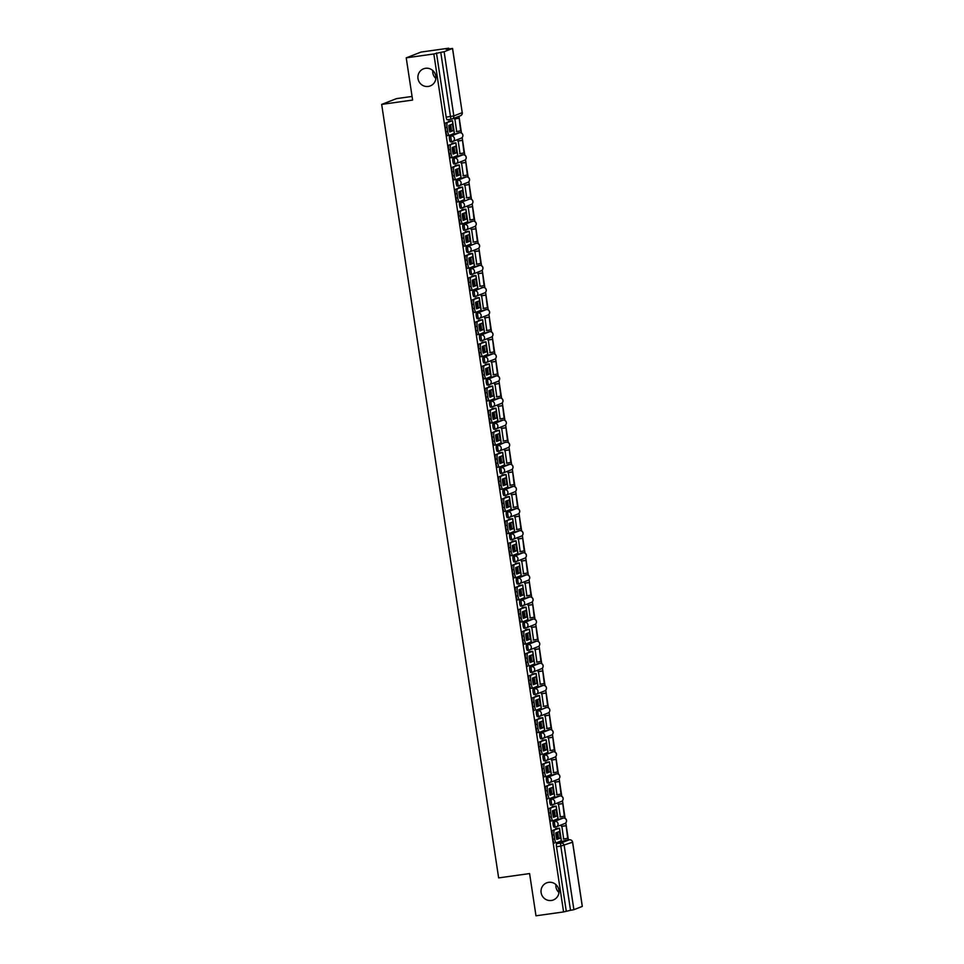 <?xml version="1.0" encoding="UTF-8"?>
<svg xmlns="http://www.w3.org/2000/svg" width="964" height="964" viewBox="0 0 964 964"><rect width="100%" height="100%" fill="white"/><g stroke="black" fill="none" stroke-linecap="round" stroke-linejoin="round"><path stroke-width="1.45" d="M548.637 882.337A9.182 8.953 68.7 0 1 553.336 899.966A9.182 8.953 68.7 0 1 541.334 893.664A9.182 8.953 68.7 0 1 548.637 882.337M425.522 68.299A9.182 8.953 68.7 0 1 430.233 85.929A9.182 8.953 68.7 0 1 418.219 79.638A9.182 8.953 68.7 0 1 425.522 68.299M554.155 827.22L555.686 827.004A2.868 0.615 -98 0 1 555.686 827.004A2.868 0.615 -98 0 1 554.686 824.389A2.868 0.615 -98 0 1 554.854 821.328L563.241 818.062A2.868 0.615 -98 0 1 563.265 818.05L561.747 818.267A2.868 0.615 82 0 0 561.747 818.267A2.868 0.615 82 0 0 561.711 818.279L553.324 821.545A2.868 0.615 82 0 0 553.167 824.606A2.868 0.615 82 0 0 554.155 827.22A2.868 0.615 82 0 0 554.192 827.208L555.65 827.004M558.433 796.156A2.868 0.615 82 0 0 558.397 796.156L549.986 799.433A2.868 0.615 82 0 0 549.817 802.494A2.868 0.615 82 0 0 550.818 805.109A2.868 0.615 82 0 0 550.842 805.097L552.312 804.892A2.868 0.615 -98 0 1 551.348 802.289A2.868 0.615 -98 0 1 551.516 799.216L559.891 795.951A2.868 0.615 -98 0 1 559.927 795.951L558.373 796.168A2.868 0.615 82 0 0 558.373 796.168L559.927 795.951A2.868 2.796 -111.3 0 1 561.361 801.458A2.868 2.868 0 0 0 559.927 795.951M547.468 782.997L548.998 782.792A2.868 0.615 -98 0 1 548.998 782.792A2.868 0.615 -98 0 1 548.01 780.177A2.868 0.615 -98 0 1 548.167 777.117L556.553 773.839A2.868 0.615 -98 0 1 556.577 773.839L555.059 774.056A2.868 0.615 82 0 0 555.059 774.056A2.868 0.615 82 0 0 555.023 774.056L546.636 777.321A2.868 0.615 82 0 0 546.48 780.394A2.868 0.615 82 0 0 547.468 782.997A2.868 0.615 82 0 0 547.504 782.997L548.962 782.792M543.298 755.222A2.868 0.615 82 0 0 543.13 758.282A2.868 0.615 82 0 0 544.13 760.897A2.868 0.615 82 0 0 544.154 760.885L545.624 760.68A2.868 0.615 -98 0 1 544.66 758.066A2.868 0.615 -98 0 1 544.829 755.005L553.203 751.739A2.868 0.615 -98 0 1 553.24 751.727L544.829 755.005A2.868 2.796 68.7 0 1 548.034 757.451A2.868 2.796 -111.3 0 1 545.684 760.668A2.868 0.615 -98 0 1 545.648 760.68A2.868 2.868 0 0 0 546.299 760.512L554.674 757.246A2.868 2.796 -111.3 0 0 553.203 751.739L551.709 751.944A2.868 0.615 82 0 0 551.685 751.956M540.78 738.786L542.31 738.569A2.868 0.615 -98 0 1 542.31 738.569A2.868 0.615 -98 0 1 541.322 735.966A2.868 0.615 -98 0 1 541.479 732.893L549.866 729.628A2.868 0.615 -98 0 1 549.902 729.615L548.371 729.832A2.868 0.615 82 0 0 548.371 729.832A2.868 0.615 82 0 0 548.335 729.844L539.961 733.11A2.868 0.615 82 0 0 539.792 736.171A2.868 0.615 82 0 0 540.78 738.786A2.868 0.615 82 0 0 540.816 738.773L542.274 738.569M536.611 710.998A2.868 0.615 82 0 0 536.442 714.071A2.868 0.615 82 0 0 537.442 716.674A2.868 0.615 82 0 0 537.466 716.674L538.936 716.469A2.868 0.615 -98 0 1 537.972 713.854A2.868 0.615 -98 0 1 538.141 710.793L546.516 707.516A2.868 0.615 -98 0 1 546.552 707.516L538.141 710.793A2.868 2.796 68.7 0 1 541.346 713.227A2.868 2.796 -111.3 0 1 538.997 716.457A2.868 0.615 -98 0 1 538.96 716.469A2.868 2.868 0 0 0 539.611 716.3L547.998 713.035A2.868 2.796 -111.3 0 0 546.516 707.516L545.022 707.721A2.868 0.615 82 0 0 544.997 707.733M541.648 685.621L543.178 685.416A2.868 2.796 -111.3 0 1 544.648 690.923L536.261 694.188A2.868 2.796 -111.3 0 1 535.647 694.345A2.868 0.615 -98 0 1 535.623 694.357A2.868 0.615 -98 0 1 534.634 691.742A2.868 0.615 -98 0 1 534.791 688.682L543.178 685.416A2.868 0.615 -98 0 1 543.214 685.404L541.684 685.621A2.868 0.615 82 0 0 541.684 685.621A2.868 0.615 82 0 0 541.648 685.621L533.273 688.899A2.868 0.615 82 0 0 533.104 691.959A2.868 0.615 82 0 0 534.092 694.574A2.868 0.615 82 0 0 534.128 694.562L535.586 694.357M538.37 663.509A2.868 0.615 82 0 0 538.334 663.509L529.923 666.787A2.868 0.615 82 0 0 529.766 669.847A2.868 0.615 82 0 0 530.754 672.462A2.868 0.615 82 0 0 530.778 672.45L532.249 672.245A2.868 0.615 -98 0 1 531.284 669.631A2.868 0.615 -98 0 1 531.453 666.57L539.84 663.304A2.868 0.615 -98 0 1 539.864 663.292A2.868 0.615 -98 0 1 539.9 663.292M527.404 650.351L528.935 650.146A2.868 0.615 -98 0 1 528.935 650.146A2.868 0.615 -98 0 1 527.947 647.531A2.868 0.615 -98 0 1 528.103 644.458L536.49 641.193A2.868 0.615 -98 0 1 536.526 641.193L534.996 641.397A2.868 0.615 82 0 0 534.996 641.397A2.868 0.615 82 0 0 534.96 641.409L526.585 644.675A2.868 0.615 82 0 0 526.416 647.748A2.868 0.615 82 0 0 527.404 650.351A2.868 0.615 82 0 0 527.441 650.351L528.899 650.146M531.682 619.298A2.868 0.615 82 0 0 531.646 619.298L523.235 622.563A2.868 0.615 82 0 0 523.078 625.636A2.868 0.615 82 0 0 524.067 628.251A2.868 0.615 82 0 0 524.091 628.239L525.561 628.034A2.868 0.615 -98 0 1 524.597 625.419A2.868 0.615 -98 0 1 524.765 622.358L533.152 619.093A2.868 0.615 -98 0 1 533.176 619.081L531.622 619.298A2.868 0.615 82 0 0 531.622 619.298L533.176 619.081A2.868 2.796 -111.3 0 1 534.622 624.6A2.868 2.868 0 0 0 533.176 619.081M528.272 597.198L529.802 596.981A2.868 2.796 -111.3 0 1 531.272 602.488L522.886 605.754A2.868 2.796 -111.3 0 1 522.283 605.91A2.868 0.615 -98 0 1 522.247 605.922A2.868 0.615 -98 0 1 521.259 603.307A2.868 0.615 -98 0 1 521.416 600.247L529.802 596.981A2.868 0.615 -98 0 1 529.839 596.969L528.308 597.186A2.868 0.615 82 0 0 528.308 597.186A2.868 0.615 82 0 0 528.272 597.198L519.897 600.464A2.868 0.615 82 0 0 519.729 603.524A2.868 0.615 82 0 0 520.717 606.139A2.868 0.615 82 0 0 520.753 606.127L522.211 605.922M524.994 575.074A2.868 0.615 82 0 0 524.97 575.074L516.547 578.352A2.868 0.615 82 0 0 516.391 581.413A2.868 0.615 82 0 0 517.379 584.027A2.868 0.615 82 0 0 517.403 584.015L518.873 583.81A2.868 0.615 -98 0 1 517.909 581.208A2.868 0.615 -98 0 1 518.078 578.135L526.465 574.869A2.868 0.615 -98 0 1 526.489 574.869L524.934 575.086A2.868 0.615 82 0 0 524.934 575.086L526.489 574.869A2.868 2.796 -111.3 0 1 527.935 580.376A2.868 2.868 0 0 0 526.489 574.869M521.584 552.975L523.115 552.77A2.868 2.796 -111.3 0 1 524.585 558.277L516.198 561.542A2.868 2.796 -111.3 0 1 515.595 561.699A2.868 0.615 -98 0 1 515.559 561.711A2.868 0.615 -98 0 1 514.571 559.096A2.868 0.615 -98 0 1 514.728 556.035L523.115 552.77A2.868 0.615 -98 0 1 523.151 552.758L521.62 552.975A2.868 0.615 82 0 0 521.62 552.975A2.868 0.615 82 0 0 521.584 552.975L513.21 556.24A2.868 0.615 82 0 0 513.041 559.313A2.868 0.615 82 0 0 514.029 561.916A2.868 0.615 82 0 0 514.065 561.916L515.523 561.711M518.307 530.863A2.868 0.615 82 0 0 518.283 530.863L509.86 534.14A2.868 0.615 82 0 0 509.703 537.201A2.868 0.615 82 0 0 510.691 539.816A2.868 0.615 82 0 0 510.715 539.804L512.185 539.599M514.909 508.763L516.427 508.546A2.868 2.796 -111.3 0 1 517.897 514.053L509.522 517.319A2.868 2.796 -111.3 0 1 508.908 517.487A2.868 0.615 -98 0 1 508.872 517.487A2.868 0.615 -98 0 1 507.883 514.884A2.868 0.615 -98 0 1 508.04 511.812L516.427 508.546A2.868 0.615 -98 0 1 516.463 508.534L514.933 508.751A2.868 0.615 82 0 0 514.933 508.751A2.868 0.615 82 0 0 514.909 508.763L506.522 512.029A2.868 0.615 82 0 0 506.353 515.089A2.868 0.615 82 0 0 507.341 517.704A2.868 0.615 82 0 0 507.377 517.692L508.835 517.487M511.619 486.639A2.868 0.615 82 0 0 511.595 486.651L503.172 489.917A2.868 0.615 82 0 0 503.015 492.99A2.868 0.615 82 0 0 504.003 495.592A2.868 0.615 82 0 0 504.027 495.592L505.498 495.388M508.221 464.552L509.739 464.335A2.868 2.796 -111.3 0 1 511.209 469.842L502.834 473.107A2.868 2.796 -111.3 0 1 502.22 473.264A2.868 0.615 -98 0 1 502.184 473.276A2.868 0.615 -98 0 1 501.196 470.661A2.868 0.615 -98 0 1 501.364 467.6L509.739 464.335A2.868 0.615 -98 0 1 509.775 464.323L508.245 464.54A2.868 0.615 82 0 0 508.245 464.54A2.868 0.615 82 0 0 508.221 464.552L499.834 467.817A2.868 0.615 82 0 0 499.665 470.878A2.868 0.615 82 0 0 500.653 473.493A2.868 0.615 82 0 0 500.69 473.481L502.148 473.276M504.931 442.428A2.868 0.615 82 0 0 504.907 442.428L496.484 445.705A2.868 0.615 82 0 0 496.327 448.766A2.868 0.615 82 0 0 497.316 451.381A2.868 0.615 82 0 0 497.352 451.369L498.81 451.164M501.533 420.328L503.051 420.111A2.868 2.796 -111.3 0 1 504.521 425.63A2.868 2.868 0 0 0 503.088 420.111L501.557 420.316A2.868 0.615 82 0 0 501.557 420.316A2.868 0.615 82 0 0 501.533 420.328L493.146 423.594A2.868 0.615 82 0 0 492.978 426.666A2.868 0.615 82 0 0 493.978 429.269A2.868 0.615 82 0 0 494.002 429.269L495.472 429.064A2.868 0.615 -98 0 1 494.508 426.45A2.868 0.615 -98 0 1 494.677 423.377L503.051 420.111A2.868 0.615 -98 0 1 503.088 420.111A2.868 0.615 -98 0 1 503.124 420.111M498.243 398.216A2.868 0.615 82 0 0 498.219 398.216L489.796 401.494A2.868 0.615 82 0 0 489.64 404.555A2.868 0.615 82 0 0 490.628 407.169A2.868 0.615 82 0 0 490.664 407.157L492.122 406.953M494.845 376.117L486.459 379.382A2.868 0.615 82 0 0 486.29 382.443A2.868 0.615 82 0 0 487.29 385.058A2.868 0.615 82 0 0 487.314 385.046L488.784 384.841A2.868 0.615 -98 0 1 487.82 382.226A2.868 0.615 -98 0 1 487.989 379.165L496.364 375.9A2.868 0.615 -98 0 1 496.4 375.888L494.869 376.105A2.868 0.615 82 0 0 494.869 376.105A2.868 0.615 82 0 0 494.845 376.117L496.364 375.9A2.868 2.796 -111.3 0 1 497.834 381.407A2.868 2.868 0 0 0 496.4 375.888M491.556 353.993A2.868 0.615 82 0 0 491.532 353.993A2.868 0.615 82 0 0 491.495 354.005L483.109 357.27A2.868 0.615 82 0 0 482.952 360.331A2.868 0.615 82 0 0 483.94 362.946A2.868 0.615 82 0 0 483.976 362.946L485.434 362.741M488.158 331.893L479.771 335.159A2.868 0.615 82 0 0 479.602 338.231A2.868 0.615 82 0 0 480.602 340.846A2.868 0.615 82 0 0 480.626 340.834L482.096 340.629A2.868 0.615 -98 0 1 481.132 338.015A2.868 0.615 -98 0 1 481.301 334.954L489.676 331.688A2.868 0.615 -98 0 1 489.712 331.676L488.182 331.893A2.868 0.615 82 0 0 488.182 331.893A2.868 0.615 82 0 0 488.158 331.893L489.676 331.688A2.868 2.796 -111.3 0 1 491.158 337.195A2.868 2.868 0 0 0 489.712 331.676M484.88 309.781A2.868 0.615 82 0 0 484.844 309.781L476.433 313.059A2.868 0.615 82 0 0 476.264 316.12A2.868 0.615 82 0 0 477.252 318.735A2.868 0.615 82 0 0 477.288 318.723L478.747 318.518M473.083 290.947A2.868 0.615 82 0 0 472.914 294.008A2.868 0.615 82 0 0 473.914 296.623A2.868 0.615 82 0 0 473.939 296.611L475.409 296.406A2.868 0.615 -98 0 1 474.445 293.803A2.868 0.615 -98 0 1 474.613 290.73L483 287.465A2.868 0.615 -98 0 1 483.024 287.465L474.613 290.73A2.868 2.796 68.7 0 1 477.819 293.177A2.868 2.796 -111.3 0 1 475.469 296.406A2.868 0.615 -98 0 1 475.433 296.406A2.868 2.868 0 0 0 476.083 296.237L484.47 292.972A2.868 2.796 -111.3 0 0 483 287.465L481.494 287.67A2.868 0.615 82 0 0 481.494 287.67A2.868 0.615 82 0 0 481.47 287.682M478.192 265.57A2.868 0.615 82 0 0 478.156 265.57L469.745 268.836A2.868 0.615 82 0 0 469.576 271.908A2.868 0.615 82 0 0 470.565 274.511A2.868 0.615 82 0 0 470.601 274.511L472.059 274.306M466.395 246.736A2.868 0.615 82 0 0 466.239 249.797A2.868 0.615 82 0 0 467.227 252.411A2.868 0.615 82 0 0 467.251 252.399L468.721 252.194A2.868 0.615 -98 0 1 467.757 249.58A2.868 0.615 -98 0 1 467.926 246.519L476.312 243.253A2.868 0.615 -98 0 1 476.337 243.241L467.926 246.519A2.868 2.796 68.7 0 1 471.131 248.965A2.868 2.796 -111.3 0 1 468.781 252.182A2.868 0.615 -98 0 1 468.745 252.194A2.868 2.868 0 0 0 469.396 252.026L477.783 248.76A2.868 2.796 -111.3 0 0 476.312 243.253L474.806 243.458A2.868 0.615 82 0 0 474.806 243.458A2.868 0.615 82 0 0 474.782 243.47M471.504 221.346A2.868 0.615 82 0 0 471.468 221.346L463.057 224.624A2.868 0.615 82 0 0 462.889 227.685A2.868 0.615 82 0 0 463.877 230.3A2.868 0.615 82 0 0 463.913 230.288L465.371 230.083M459.708 202.512A2.868 0.615 82 0 0 459.551 205.585A2.868 0.615 82 0 0 460.539 208.188A2.868 0.615 82 0 0 460.563 208.188L462.033 207.983A2.868 0.615 -98 0 1 461.069 205.368A2.868 0.615 -98 0 1 461.238 202.307L469.625 199.03A2.868 0.615 -98 0 1 469.649 199.03L461.238 202.307A2.868 2.796 68.7 0 1 464.443 204.754A2.868 2.796 -111.3 0 1 462.093 207.971A2.868 0.615 -98 0 1 462.057 207.983A2.868 2.868 0 0 0 462.708 207.814L471.095 204.549A2.868 2.796 -111.3 0 0 469.625 199.03L468.13 199.235A2.868 0.615 82 0 0 468.13 199.235A2.868 0.615 82 0 0 468.094 199.247M464.817 177.135A2.868 0.615 82 0 0 464.781 177.135L456.37 180.413A2.868 0.615 82 0 0 456.201 183.473A2.868 0.615 82 0 0 457.189 186.088A2.868 0.615 82 0 0 457.225 186.076L458.683 185.871M461.407 155.035L453.02 158.301A2.868 0.615 82 0 0 452.863 161.362A2.868 0.615 82 0 0 453.851 163.976A2.868 0.615 82 0 0 453.875 163.964L455.345 163.76A2.868 0.615 -98 0 1 454.381 161.157A2.868 0.615 -98 0 1 454.55 158.084L462.937 154.818A2.868 0.615 -98 0 1 462.961 154.806L461.443 155.023A2.868 0.615 82 0 0 461.443 155.023A2.868 0.615 82 0 0 461.407 155.035L462.937 154.818A2.868 2.796 -111.3 0 1 464.407 160.325A2.868 2.868 0 0 0 462.961 154.806M458.129 132.912A2.868 0.615 82 0 0 458.093 132.912L449.682 136.189A2.868 0.615 82 0 0 449.513 139.262A2.868 0.615 82 0 0 450.501 141.865A2.868 0.615 82 0 0 450.537 141.865L451.996 141.66M558.951 892.459A9.182 8.953 68.7 0 1 555.879 884.578M435.836 78.433A9.182 8.953 68.7 0 1 432.764 70.541M568.386 839.909L565.808 822.81M565.145 818.436L562.458 800.71M561.795 796.324L559.12 778.599M558.457 774.213L555.77 756.487M555.107 752.113L552.432 734.387M551.769 730.001L549.082 712.276M548.42 707.889L545.745 690.164M545.082 685.778L542.395 668.052M541.732 663.678L539.057 645.952M538.394 641.566L535.707 623.841M535.044 619.454L532.369 601.729M531.706 597.355L529.019 579.629M528.356 575.243L525.681 557.517M525.019 553.131L522.331 535.406M521.669 531.031L518.994 513.306M518.331 508.92L515.656 491.194M514.993 486.808L512.306 469.082M511.643 464.708L508.968 446.971M508.305 442.597L505.618 424.871M504.955 420.485L502.28 402.759M501.617 398.373L498.93 380.647M498.268 376.273L495.592 358.548M494.93 354.162L492.243 336.436M491.58 332.05L488.905 314.324M488.242 309.95L485.555 292.225M484.892 287.838L482.217 270.113M481.554 265.727L478.867 248.001M478.204 243.627L475.529 225.901M474.866 221.515L472.179 203.79M471.517 199.403L468.841 181.678M468.179 177.292L465.492 159.566M464.829 155.192L462.154 137.466M461.491 133.08L458.96 116.319M448.754 48.839L448.658 48.2L446.031 49.224L452.514 48.465L444.127 51.731L453.839 115.921L462.226 112.655L452.514 48.465M412.062 96.448L396.481 98.629L381.672 104.401L412.616 100.063L406.23 57.84L433.836 53.972L563.591 911.932L535.984 915.8L529.598 873.565L498.641 877.903L381.672 104.401M406.23 57.84L421.039 52.068L448.658 48.2M556.674 843.645L565.061 840.379A2.868 0.615 82 0 0 565.061 840.379L569.363 839.777A2.868 0.615 -98 0 1 569.387 839.777L560.976 843.042L556.674 843.645A2.868 0.615 -98 0 0 556.505 846.717L560.807 846.115A2.868 0.615 -98 0 1 560.976 843.042A2.868 2.796 -111.3 0 1 564.181 845.488L573.893 909.691L570.519 910.305L560.807 846.115L572.628 842.187A2.868 2.868 0 0 0 569.387 839.777A2.868 2.796 -111.3 0 1 572.568 842.223L582.268 906.425L573.893 909.691M563.591 911.932L570.519 910.305M436.463 52.948L446.175 117.15A2.868 0.615 82 0 0 447.163 119.765L451.429 119.162A2.868 0.615 -98 0 1 450.477 116.548L440.765 52.345L433.836 53.972M440.765 52.345L444.127 51.731M454.863 118.789L456.683 131.514M458.201 140.901L460.021 153.625M452.285 143.226L451.923 143.973M461.551 163.012L463.371 175.725M455.623 165.326L455.261 166.073M464.889 185.112L466.709 197.837M458.972 187.438L458.611 188.185M468.239 207.224L470.058 219.949M462.31 209.55L461.949 210.297M471.577 229.336L473.396 242.048M465.648 231.649L465.299 232.396M474.915 251.435L476.746 264.16M468.998 253.761L468.637 254.508M478.264 273.547L480.084 286.272M472.336 275.873L471.986 276.62M481.602 295.659L483.434 308.372M475.686 297.984L475.324 298.732M484.952 317.759L486.772 330.483M479.024 320.084L478.674 320.831M488.29 339.87L490.122 352.595M482.374 342.196L482.012 342.943M491.64 361.982L493.46 374.695M485.711 364.308L485.362 365.055M494.978 384.082L496.809 396.807M489.061 386.407L488.7 387.154M498.328 406.193L500.147 418.918M492.399 408.519L492.05 409.266M501.666 428.305L503.497 441.03M495.749 430.631L495.388 431.378M505.016 450.417L506.835 463.13M499.087 452.731L498.737 453.478M508.353 472.517L510.173 485.241M502.437 474.842L502.075 475.589M511.703 494.628L513.523 507.353M505.775 496.954L505.413 497.701M515.041 516.74L516.861 529.453M509.125 519.054L508.763 519.801M518.391 538.84L520.211 551.565M512.462 541.166L512.101 541.913M521.729 560.952L523.548 573.676M515.812 563.277L515.451 564.024M525.079 583.063L526.898 595.776M519.15 585.389L518.789 586.136M528.417 605.163L530.236 617.888M522.488 607.489L522.139 608.236M531.754 627.275L533.586 640M525.838 629.6L525.476 630.348M535.104 649.387L536.924 662.111M529.176 651.712L528.826 652.459M538.442 671.498L540.274 684.211M532.526 673.812L532.164 674.559M541.792 693.598L543.612 706.323M535.864 695.924L535.514 696.671M545.13 715.71L546.962 728.435M539.213 718.035L538.852 718.783M548.48 737.822L550.299 750.534M542.551 740.135L542.202 740.882M551.818 759.921L553.649 772.646M545.901 762.247L545.54 762.994M555.168 782.033L556.987 794.758M549.239 784.359L548.89 785.106M558.505 804.145L560.337 816.857M552.589 806.458L552.227 807.217M561.855 826.244L563.675 838.969M555.927 828.57L555.577 829.317M448.935 121.115L448.573 121.862M556.095 832.788L557.023 838.885M449.103 125.332L450.031 131.429M452.453 147.444L453.369 153.541M455.791 169.556L456.707 175.641M459.129 191.655L460.057 197.753M462.479 213.767L463.395 219.864M465.817 235.879L466.745 241.964M469.167 257.978L470.083 264.076M472.505 280.09L473.432 286.188M475.854 302.202L476.77 308.287M479.192 324.302L480.12 330.399M482.542 346.413L483.458 352.511M485.88 368.525L486.808 374.61M489.23 390.625L490.146 396.722M492.568 412.737L493.496 418.834M495.918 434.848L496.834 440.946M499.256 456.96L500.183 463.045M502.606 479.06L503.521 485.157M505.943 501.172L506.871 507.269M509.293 523.283L510.209 529.369M512.631 545.383L513.547 551.48M515.969 567.495L516.897 573.592M519.319 589.607L520.235 595.692M522.657 611.706L523.585 617.804M526.007 633.818L526.922 639.915M529.344 655.93L530.272 662.027M532.694 678.041L533.61 684.127M536.032 700.141L536.96 706.238M539.382 722.253L540.298 728.35M542.72 744.365L543.648 750.45M546.07 766.464L546.986 772.562M549.408 788.576L550.336 794.673M552.758 810.688L553.673 816.773M538.334 663.509A2.868 0.615 82 0 0 538.31 663.521L539.84 663.304A2.868 2.796 -111.3 0 1 541.31 668.811A2.868 2.868 0 0 0 539.864 663.292L538.334 663.509M518.283 530.863A2.868 0.615 82 0 0 518.246 530.875L519.777 530.658A2.868 0.615 -98 0 1 519.801 530.646L518.283 530.863M513.113 486.434A2.868 2.868 0 0 1 514.559 491.953A2.868 2.796 -111.3 0 0 513.089 486.434L511.595 486.651A2.868 0.615 82 0 0 511.559 486.651L513.089 486.434A2.868 0.615 -98 0 1 513.113 486.434L504.702 489.712A2.868 2.796 68.7 0 1 507.908 492.158A2.868 2.796 -111.3 0 1 505.558 495.376A2.868 0.615 -98 0 1 505.534 495.388A2.868 0.615 -98 0 1 504.534 492.773A2.868 0.615 -98 0 1 504.702 489.712L503.172 489.917M497.316 451.381L498.846 451.164A2.868 0.615 -98 0 1 498.846 451.164A2.868 0.615 -98 0 1 497.846 448.561A2.868 0.615 -98 0 1 498.014 445.488L504.907 442.428A2.868 0.615 82 0 0 504.871 442.44L506.401 442.223A2.868 0.615 -98 0 1 506.425 442.211A2.868 0.615 -98 0 1 506.462 442.211M499.738 397.999A2.868 2.868 0 0 1 501.184 403.518A2.868 2.796 -111.3 0 0 499.714 398.012L498.219 398.216A2.868 0.615 82 0 0 498.183 398.216L499.714 398.012A2.868 0.615 -98 0 1 499.738 397.999L491.327 401.277A2.868 2.796 68.7 0 1 494.532 403.723A2.868 2.796 -111.3 0 1 492.182 406.941A2.868 0.615 -98 0 1 492.158 406.953A2.868 0.615 -98 0 1 491.17 404.338A2.868 0.615 -98 0 1 491.327 401.277L489.796 401.494M484.844 309.781A2.868 0.615 82 0 0 484.808 309.793L486.338 309.577A2.868 0.615 -98 0 1 486.374 309.565L484.844 309.781M478.156 265.57A2.868 0.615 82 0 0 478.12 265.57L479.65 265.365A2.868 0.615 -98 0 1 479.686 265.353L478.156 265.57M471.468 221.346A2.868 0.615 82 0 0 471.432 221.358L472.963 221.142A2.868 0.615 -98 0 1 472.999 221.13L471.468 221.346M464.781 177.135A2.868 0.615 82 0 0 464.744 177.135L466.275 176.93A2.868 0.615 -98 0 1 466.311 176.918L464.781 177.135M458.093 132.912A2.868 0.615 82 0 0 458.069 132.924L459.587 132.707A2.868 0.615 -98 0 1 459.623 132.707L458.093 132.912M566.217 910.908L556.505 846.717M565.121 840.379A2.868 0.615 82 0 0 565.085 840.379L569.387 839.777M447.163 119.765A2.868 0.615 82 0 0 447.188 119.753L451.465 119.162A2.868 2.868 0 0 0 452.104 118.994A2.868 2.796 68.7 0 1 451.489 119.15A2.868 0.615 -98 0 1 451.465 119.162M452.887 127.308A8.893 1.916 82 0 0 452.261 124.103L448.826 125.441A8.893 1.916 -98 0 0 449.802 131.96L453.249 130.622A8.893 1.916 82 0 0 452.887 127.308M449.706 131.55L451.441 130.875A8.893 1.916 82 0 0 451.08 127.561A8.893 1.916 82 0 0 450.55 124.766M448.489 121.271L450.634 121.066L445.537 123.043L452.514 120.753L448.573 121.163M456.321 131.562L461.069 130.803L459.165 118.186L454.562 118.837M460.684 130.947L459.165 118.186M454.418 118.946L458.78 118.343M449.152 135.418L447.441 135.659A4.302 0.928 -98 0 1 447.392 135.671A4.302 0.928 -98 0 1 445.91 131.755L447.718 131.502A4.302 0.928 82 0 0 449.2 135.418A4.302 0.928 82 0 0 449.248 135.406L454.333 133.345M447.344 122.79A4.302 0.928 82 0 0 447.091 127.393L445.296 127.646A4.302 0.928 -98 0 1 445.537 123.043M447.718 131.502L447.091 127.393M445.91 131.755L445.296 127.646M451.441 130.875L453.249 130.622M456.225 149.42A8.893 1.916 82 0 0 455.611 146.215L452.164 147.552A8.893 1.916 -98 0 0 453.152 154.071L456.587 152.734A8.893 1.916 82 0 0 456.225 149.42M453.056 153.662L454.791 152.987A8.893 1.916 82 0 0 454.43 149.673A8.893 1.916 82 0 0 453.899 146.877M451.839 143.383L454.008 143.142L448.875 145.154L455.864 142.865L451.923 143.275M459.659 153.674L464.407 152.915L462.503 140.298L457.9 140.937M464.021 153.059L462.503 140.298M457.755 141.057L462.118 140.443M452.502 157.53L450.791 157.771A4.302 0.928 -98 0 1 450.742 157.783A4.302 0.928 -98 0 1 449.26 153.866L451.056 153.613A4.302 0.928 82 0 0 452.55 157.53A4.302 0.928 82 0 0 452.586 157.518L457.671 155.457M450.682 144.901A4.302 0.928 82 0 0 450.441 149.504L448.634 149.757A4.302 0.928 -98 0 1 448.875 145.154M451.056 153.613L450.441 149.504M449.26 153.866L448.634 149.757M454.791 152.987L456.587 152.734M459.575 171.532A8.893 1.916 82 0 0 458.948 168.314L455.514 169.664A8.893 1.916 -98 0 0 456.49 176.183L459.936 174.833A8.893 1.916 82 0 0 459.575 171.532M456.394 175.761L458.129 175.087A8.893 1.916 82 0 0 457.767 171.785A8.893 1.916 82 0 0 457.237 168.989M455.177 165.495L457.322 165.278L452.224 167.266L459.201 164.977L455.261 165.386M463.009 175.773L467.757 175.014L465.853 162.41L461.25 163.049M467.371 175.171L465.853 162.41M461.105 163.169L465.467 162.555M455.839 179.641L454.128 179.87A4.302 0.928 -98 0 1 454.08 179.882A4.302 0.928 -98 0 1 452.598 175.966L454.406 175.713A4.302 0.928 82 0 0 455.888 179.641A4.302 0.928 82 0 0 455.936 179.629L461.021 177.557M454.032 167.013A4.302 0.928 82 0 0 453.779 171.604L451.983 171.857A4.302 0.928 -98 0 1 452.224 167.266M454.406 175.713L453.779 171.604M452.598 175.966L451.983 171.857M458.129 175.087L459.936 174.833M462.913 193.631A8.893 1.916 82 0 0 462.298 190.426L458.852 191.764A8.893 1.916 -98 0 0 459.84 198.283L463.274 196.945A8.893 1.916 82 0 0 462.913 193.631M459.744 197.873L461.479 197.198A8.893 1.916 82 0 0 461.117 193.885A8.893 1.916 82 0 0 460.587 191.089M458.515 187.594L460.696 187.365L455.562 189.366L462.539 187.076L458.599 187.486M466.347 197.885L471.095 197.126L469.191 184.51L464.588 185.16M470.709 197.271L469.191 184.51M464.443 185.269L468.805 184.666M459.189 201.741L457.478 201.982A4.302 0.928 -98 0 1 457.43 201.994A4.302 0.928 -98 0 1 455.948 198.078L457.743 197.825A4.302 0.928 82 0 0 459.238 201.741A4.302 0.928 82 0 0 459.274 201.729L464.359 199.668M457.37 189.113A4.302 0.928 82 0 0 457.129 193.716L455.321 193.969A4.302 0.928 -98 0 1 455.562 189.366M457.743 197.825L457.129 193.716M455.948 198.078L455.321 193.969M461.479 197.198L463.274 196.945M466.263 215.743A8.893 1.916 82 0 0 465.636 212.538L462.19 213.875A8.893 1.916 -98 0 0 463.178 220.395L466.624 219.057A8.893 1.916 82 0 0 466.263 215.743M463.082 219.985L464.817 219.31A8.893 1.916 82 0 0 464.455 215.996A8.893 1.916 82 0 0 463.925 213.201M461.864 209.706L464.009 209.489L458.912 211.478L465.889 209.188L461.949 209.598M469.697 219.997L474.445 219.238L472.541 206.621L467.938 207.26M474.059 219.382L472.541 206.621M467.781 207.381L472.155 206.766M462.527 223.853L460.816 224.094A4.302 0.928 -98 0 1 460.768 224.106A4.302 0.928 -98 0 1 459.286 220.19L461.093 219.937A4.302 0.928 82 0 0 462.575 223.853L467.709 221.78M460.72 211.224A4.302 0.928 82 0 0 460.467 215.828L458.659 216.081A4.302 0.928 -98 0 1 458.912 211.478M461.093 219.937L460.467 215.828M462.575 223.853A4.302 0.928 82 0 0 462.624 223.841L460.768 224.106M459.286 220.19L458.659 216.081M464.817 219.31L466.624 219.057M469.601 237.855A8.893 1.916 82 0 0 468.974 234.638L465.54 235.987A8.893 1.916 -98 0 0 466.528 242.506L469.962 241.157A8.893 1.916 82 0 0 469.601 237.855M466.431 242.097L468.167 241.41A8.893 1.916 82 0 0 467.805 238.108A8.893 1.916 82 0 0 467.275 235.312M465.202 231.818L467.383 231.577L462.25 233.589L469.227 231.3L465.287 231.709M473.035 242.109L477.783 241.337L475.879 228.733L471.276 229.372M477.397 241.494L475.879 228.733M471.131 229.492L475.493 228.878M465.877 245.965L464.166 246.206A4.302 0.928 -98 0 1 464.118 246.218A4.302 0.928 -98 0 1 462.636 242.289L464.431 242.036A4.302 0.928 82 0 0 465.925 245.965A4.302 0.928 82 0 0 465.961 245.953L471.047 243.88M464.058 233.336A4.302 0.928 82 0 0 463.817 237.927L462.009 238.18A4.302 0.928 -98 0 1 462.25 233.589M464.431 242.036L463.817 237.927M462.636 242.289L462.009 238.18M468.167 241.41L469.962 241.157M472.95 259.955A8.893 1.916 82 0 0 472.324 256.749L468.878 258.087A8.893 1.916 -98 0 0 469.866 264.606L473.312 263.268A8.893 1.916 82 0 0 472.95 259.955M469.769 264.196L471.504 263.521A8.893 1.916 82 0 0 471.143 260.208A8.893 1.916 82 0 0 470.613 257.412M468.552 253.918L470.697 253.713L465.6 255.701L472.577 253.412L468.637 253.809M476.385 264.208L481.132 263.449L479.216 250.833L474.625 251.483M480.747 263.606L479.216 250.833M474.469 251.592L478.843 250.989M469.215 268.064L467.504 268.305A4.302 0.928 -98 0 1 467.456 268.317A4.302 0.928 -98 0 1 465.974 264.401L467.781 264.148A4.302 0.928 82 0 0 469.263 268.064L474.396 265.992M467.407 255.448A4.302 0.928 82 0 0 467.154 260.039L465.347 260.292A4.302 0.928 -98 0 1 465.6 255.701M467.781 264.148L467.154 260.039M469.263 268.064A4.302 0.928 82 0 0 469.311 268.052L467.456 268.317M465.974 264.401L465.347 260.292M471.504 263.521L473.312 263.268M476.288 282.066A8.893 1.916 82 0 0 475.662 278.861L472.227 280.199A8.893 1.916 -98 0 0 473.216 286.718L476.65 285.38A8.893 1.916 82 0 0 476.288 282.066M473.119 286.308L474.854 285.633A8.893 1.916 82 0 0 474.493 282.319A8.893 1.916 82 0 0 473.963 279.524M471.89 276.029L474.035 275.812L468.938 277.801L475.915 275.511L471.974 275.921M479.723 286.32L484.47 285.561L482.566 272.945L477.963 273.595M484.085 285.706L482.566 272.945M477.819 273.704L482.181 273.101M472.565 290.176L470.854 290.417A4.302 0.928 -98 0 1 470.806 290.429A4.302 0.928 -98 0 1 469.311 286.513L471.119 286.26A4.302 0.928 82 0 0 472.601 290.176A4.302 0.928 82 0 0 472.649 290.164L477.734 288.103M470.745 277.548A4.302 0.928 82 0 0 470.504 282.151L468.697 282.404A4.302 0.928 -98 0 1 468.938 277.801M471.119 286.26L470.504 282.151M469.311 286.513L468.697 282.404M474.854 285.633L476.65 285.38M479.638 304.178A8.893 1.916 82 0 0 479.012 300.973L475.565 302.31A8.893 1.916 -98 0 0 476.553 308.829L480 307.492A8.893 1.916 82 0 0 479.638 304.178M476.457 308.42L478.192 307.745A8.893 1.916 82 0 0 477.831 304.431A8.893 1.916 82 0 0 477.301 301.636M475.24 298.141L477.385 297.924L472.288 299.912L479.265 297.623L475.324 298.033M483.072 308.432L487.82 307.661L485.904 295.056L481.301 295.695M487.435 307.817L485.904 295.056M481.157 295.815L485.519 295.201M475.903 312.288L474.192 312.529A4.302 0.928 -98 0 1 474.143 312.541A4.302 0.928 -98 0 1 472.661 308.625L474.469 308.372A4.302 0.928 82 0 0 475.951 312.288L481.084 310.215M474.083 299.659A4.302 0.928 82 0 0 473.842 304.263L472.035 304.504A4.302 0.928 -98 0 1 472.288 299.912M474.469 308.372L473.842 304.263M475.951 312.288A4.302 0.928 82 0 0 475.999 312.276L474.143 312.541M472.661 308.625L472.035 304.504M478.192 307.745L480 307.492M482.976 326.29A8.893 1.916 82 0 0 482.349 323.073L478.915 324.422A8.893 1.916 -98 0 0 479.903 330.941L483.338 329.592A8.893 1.916 82 0 0 482.976 326.29M479.807 330.519L481.53 329.845A8.893 1.916 82 0 0 481.169 326.531A8.893 1.916 82 0 0 480.65 323.735M478.578 320.241L480.723 320.036L475.626 322.024L482.603 319.735L478.662 320.132M486.41 330.532L491.158 329.772L489.254 317.156L484.651 317.807M490.772 329.929L489.254 317.156M484.506 317.927L488.869 317.313M479.241 334.388L477.542 334.629A4.302 0.928 -98 0 1 477.493 334.641A4.302 0.928 -98 0 1 475.999 330.724L477.807 330.471A4.302 0.928 82 0 0 479.289 334.388A4.302 0.928 82 0 0 479.337 334.375L484.422 332.315M477.433 321.771A4.302 0.928 82 0 0 477.192 326.362L475.385 326.615A4.302 0.928 -98 0 1 475.626 322.024M477.807 330.471L477.192 326.362M475.999 330.724L475.385 326.615M481.53 329.845L483.338 329.592M486.326 348.39A8.893 1.916 82 0 0 485.699 345.184L482.253 346.522A8.893 1.916 -98 0 0 483.241 353.041L486.687 351.703A8.893 1.916 82 0 0 486.326 348.39M483.145 352.631L484.88 351.956A8.893 1.916 82 0 0 484.518 348.643A8.893 1.916 82 0 0 483.988 345.847M481.928 342.353L484.073 342.148L478.975 344.124L485.952 341.834L482.012 342.244M489.76 352.643L494.508 351.884L492.592 339.268L487.989 339.918M494.122 352.029L492.592 339.268M487.844 340.027L492.206 339.424M482.59 356.499L480.879 356.74A4.302 0.928 -98 0 1 480.831 356.752A4.302 0.928 -98 0 1 479.349 352.836L481.157 352.583A4.302 0.928 82 0 0 482.639 356.499L487.772 354.427M480.771 343.871A4.302 0.928 82 0 0 480.53 348.474L478.722 348.727A4.302 0.928 -98 0 1 478.975 344.124M481.157 352.583L480.53 348.474M482.639 356.499A4.302 0.928 82 0 0 482.687 356.487L480.831 356.752M479.349 352.836L478.722 348.727M484.88 351.956L486.687 351.703M489.664 370.501A8.893 1.916 82 0 0 489.037 367.296L485.603 368.634A8.893 1.916 -98 0 0 486.591 375.153L490.025 373.815A8.893 1.916 82 0 0 489.664 370.501M486.495 374.743L488.218 374.068A8.893 1.916 82 0 0 487.856 370.754A8.893 1.916 82 0 0 487.338 367.959M485.266 364.464L487.41 364.247L482.313 366.236L489.29 363.946L485.35 364.356M493.098 374.755L497.846 373.996L495.942 361.38L491.339 362.018M497.46 374.14L495.942 361.38M491.194 362.139L495.556 361.524M485.928 378.611L484.217 378.852A4.302 0.928 -98 0 1 484.181 378.864A4.302 0.928 -98 0 1 482.687 374.948L484.494 374.695A4.302 0.928 82 0 0 485.977 378.611A4.302 0.928 82 0 0 486.025 378.599L491.11 376.538M484.121 365.983A4.302 0.928 82 0 0 483.868 370.586L482.072 370.839A4.302 0.928 -98 0 1 482.313 366.236M484.494 374.695L483.868 370.586M482.687 374.948L482.072 370.839M488.218 374.068L490.025 373.815M493.014 392.613A8.893 1.916 82 0 0 492.387 389.396L488.941 390.745A8.893 1.916 -98 0 0 489.929 397.264L493.375 395.915A8.893 1.916 82 0 0 493.014 392.613M489.833 396.843L491.568 396.168A8.893 1.916 82 0 0 491.206 392.866A8.893 1.916 82 0 0 490.676 390.071M488.615 386.564L490.76 386.359L485.663 388.347L492.64 386.058L488.7 386.456M496.448 396.855L501.196 396.096L499.28 383.491L494.677 384.13M500.81 396.252L499.28 383.491M494.532 384.25L498.894 383.636M489.278 400.723L487.567 400.952A4.302 0.928 -98 0 1 487.519 400.964A4.302 0.928 -98 0 1 486.037 397.048L487.844 396.794A4.302 0.928 82 0 0 489.326 400.711L494.46 398.638M487.459 388.094A4.302 0.928 82 0 0 487.218 392.685L485.41 392.938A4.302 0.928 -98 0 1 485.663 388.347M487.844 396.794L487.218 392.685M489.326 400.711A4.302 0.928 82 0 0 489.375 400.699L487.519 400.964M486.037 397.048L485.41 392.938M491.568 396.168L493.375 395.915M496.352 414.713A8.893 1.916 82 0 0 495.725 411.508L492.291 412.845A8.893 1.916 -98 0 0 493.279 419.364L496.713 418.027A8.893 1.916 82 0 0 496.352 414.713M493.17 418.954L494.906 418.28A8.893 1.916 82 0 0 494.544 414.966A8.893 1.916 82 0 0 494.026 412.17M491.953 408.676L494.098 408.471L489.001 410.447L495.978 408.158L492.038 408.567M499.786 418.966L504.534 418.207L502.63 405.591L498.027 406.242M504.148 418.352L502.63 405.591M497.882 406.35L502.244 405.748M492.616 422.822L490.905 423.063A4.302 0.928 -98 0 1 490.869 423.076A4.302 0.928 -98 0 1 489.375 419.159L491.182 418.906A4.302 0.928 82 0 0 492.664 422.822A4.302 0.928 82 0 0 492.712 422.81L497.798 420.75M490.809 410.194A4.302 0.928 82 0 0 490.556 414.797L488.76 415.05A4.302 0.928 -98 0 1 489.001 410.447M491.182 418.906L490.556 414.797M489.375 419.159L488.76 415.05M494.906 418.28L496.713 418.027M499.701 436.825A8.893 1.916 82 0 0 499.075 433.619L495.629 434.957A8.893 1.916 -98 0 0 496.617 441.476L500.063 440.138A8.893 1.916 82 0 0 499.701 436.825M496.52 441.066L498.255 440.391A8.893 1.916 82 0 0 497.894 437.078A8.893 1.916 82 0 0 497.364 434.282M495.303 430.788L497.484 430.547L492.351 432.559L499.328 430.269L495.388 430.679M503.124 441.078L507.883 440.319L505.967 427.703L501.364 428.341M507.498 440.464L505.967 427.703M501.22 428.462L505.582 427.847M495.966 444.934L494.255 445.175A4.302 0.928 -98 0 1 494.207 445.187A4.302 0.928 -98 0 1 492.724 441.271L494.52 441.018A4.302 0.928 82 0 0 496.014 444.934L501.147 442.862M494.146 432.306A4.302 0.928 82 0 0 493.905 436.909L492.098 437.162A4.302 0.928 -98 0 1 492.351 432.559M494.52 441.018L493.905 436.909M496.014 444.934A4.302 0.928 82 0 0 496.062 444.922L494.207 445.187M492.724 441.271L492.098 437.162M498.255 440.391L500.063 440.138M503.039 458.936A8.893 1.916 82 0 0 502.413 455.719L498.978 457.069A8.893 1.916 -98 0 0 499.954 463.588L503.401 462.238A8.893 1.916 82 0 0 503.039 458.936M499.858 463.166L501.593 462.491A8.893 1.916 82 0 0 501.232 459.189A8.893 1.916 82 0 0 500.714 456.394M498.641 452.899L500.822 452.658L495.689 454.671L502.666 452.381L498.725 452.791M506.474 463.178L511.221 462.419L509.317 449.814L504.714 450.453M510.836 462.575L509.317 449.814M504.57 450.574L508.932 449.959M499.304 467.046L497.593 467.275A4.302 0.928 -98 0 1 497.557 467.287A4.302 0.928 -98 0 1 496.062 463.371L497.87 463.118A4.302 0.928 82 0 0 499.352 467.046A4.302 0.928 82 0 0 499.4 467.034L504.485 464.961M497.496 454.418A4.302 0.928 82 0 0 497.243 459.009L495.448 459.262A4.302 0.928 -98 0 1 495.689 454.671M497.87 463.118L497.243 459.009M496.062 463.371L495.448 459.262M501.593 462.491L503.401 462.238M506.377 481.036A8.893 1.916 82 0 0 505.763 477.831L502.316 479.168A8.893 1.916 -98 0 0 503.304 485.687L506.739 484.35A8.893 1.916 82 0 0 506.377 481.036M503.208 485.278L504.943 484.603A8.893 1.916 82 0 0 504.582 481.289A8.893 1.916 82 0 0 504.052 478.493M501.991 474.999L504.172 474.77L499.039 476.77L506.016 474.493L502.075 474.891M509.811 485.29L514.559 484.531L512.655 471.914L508.052 472.565M514.186 484.675L512.655 471.914M507.908 472.673L512.27 472.071M502.654 489.146L500.943 489.387A4.302 0.928 -98 0 1 500.894 489.399A4.302 0.928 -98 0 1 499.412 485.482L501.208 485.229A4.302 0.928 82 0 0 502.702 489.146A4.302 0.928 82 0 0 502.75 489.134L507.823 487.073M500.834 476.529A4.302 0.928 82 0 0 500.593 481.12L498.786 481.373A4.302 0.928 -98 0 1 499.039 476.77M501.208 485.229L500.593 481.12M499.412 485.482L498.786 481.373M504.943 484.603L506.739 484.35M509.727 503.148A8.893 1.916 82 0 0 509.1 499.942L505.666 501.28A8.893 1.916 -98 0 0 506.642 507.799L510.089 506.462A8.893 1.916 82 0 0 509.727 503.148M506.546 507.389L508.281 506.715A8.893 1.916 82 0 0 507.92 503.401A8.893 1.916 82 0 0 507.401 500.605M505.329 497.111L507.51 496.87L502.377 498.882L509.353 496.593L505.413 497.002M513.161 507.401L517.909 506.642L516.005 494.026L511.402 494.665M517.523 506.787L516.005 494.026M511.257 494.785L515.62 494.171M505.992 511.257L504.28 511.498A4.302 0.928 -98 0 1 504.232 511.51A4.302 0.928 -98 0 1 502.75 507.594L504.558 507.341A4.302 0.928 82 0 0 506.04 511.257A4.302 0.928 82 0 0 506.088 511.245L511.173 509.185M504.184 498.629A4.302 0.928 82 0 0 503.931 503.232L502.136 503.485A4.302 0.928 -98 0 1 502.377 498.882M504.558 507.341L503.931 503.232M502.75 507.594L502.136 503.485M508.281 506.715L510.089 506.462M513.065 525.26A8.893 1.916 82 0 0 512.45 522.054L509.004 523.392A8.893 1.916 -98 0 0 509.992 529.911L513.426 528.573A8.893 1.916 82 0 0 513.065 525.26M509.896 529.501L511.631 528.814A8.893 1.916 82 0 0 511.269 525.513A8.893 1.916 82 0 0 510.739 522.717M508.679 519.222L510.812 519.006L505.714 520.994L512.703 518.704L508.763 519.114M516.499 529.513L521.247 528.742L519.343 516.138L514.74 516.776M520.861 528.899L519.343 516.138M514.595 516.897L518.957 516.282M509.341 533.369L507.63 533.61A4.302 0.928 -98 0 1 507.582 533.622A4.302 0.928 -98 0 1 506.1 529.694L507.895 529.453A4.302 0.928 82 0 0 509.39 533.369A4.302 0.928 82 0 0 509.426 533.357L514.511 531.297M507.522 520.741A4.302 0.928 82 0 0 507.281 525.332L505.473 525.585A4.302 0.928 -98 0 1 505.714 520.994M507.895 529.453L507.281 525.332M506.1 529.694L505.473 525.585M511.631 528.814L513.426 528.573M516.415 547.359A8.893 1.916 82 0 0 515.788 544.154L512.354 545.491A8.893 1.916 -98 0 0 513.33 552.011L516.776 550.673A8.893 1.916 82 0 0 516.415 547.359M513.234 551.601L514.969 550.926A8.893 1.916 82 0 0 514.607 547.612A8.893 1.916 82 0 0 514.077 544.817M512.017 541.322L514.198 541.093L509.064 543.106L516.041 540.816L512.101 541.214M519.849 551.613L524.597 550.854L522.693 538.237L518.09 538.888M524.211 551.01L522.693 538.237M517.945 539.009L522.307 538.394M512.679 555.469L510.968 555.71A4.302 0.928 -98 0 1 510.92 555.722A4.302 0.928 -98 0 1 509.438 551.806L511.245 551.553A4.302 0.928 82 0 0 512.728 555.469A4.302 0.928 82 0 0 512.776 555.457L517.861 553.396M510.872 542.853A4.302 0.928 82 0 0 510.619 547.444L508.823 547.697A4.302 0.928 -98 0 1 509.064 543.106M511.245 551.553L510.619 547.444M509.438 551.806L508.823 547.697M514.969 550.926L516.776 550.673M519.753 569.471A8.893 1.916 82 0 0 519.138 566.266L515.692 567.603A8.893 1.916 -98 0 0 516.68 574.122L520.114 572.785A8.893 1.916 82 0 0 519.753 569.471M516.584 573.713L518.319 573.038A8.893 1.916 82 0 0 517.957 569.724A8.893 1.916 82 0 0 517.427 566.928M515.354 563.434L517.499 563.217L512.402 565.205L519.379 562.916L515.451 563.325M523.187 573.725L527.935 572.965L526.031 560.349L521.428 561M527.549 573.11L526.031 560.349M521.283 561.108L525.645 560.506M516.029 577.581L514.318 577.822A4.302 0.928 -98 0 1 514.27 577.834A4.302 0.928 -98 0 1 512.788 573.917L514.583 573.664A4.302 0.928 82 0 0 516.077 577.581L521.199 575.508M514.21 564.952A4.302 0.928 82 0 0 513.969 569.555L512.161 569.808A4.302 0.928 -98 0 1 512.402 565.205M514.583 573.664L513.969 569.555M516.077 577.581A4.302 0.928 82 0 0 516.114 577.569L514.27 577.834M512.788 573.917L512.161 569.808M518.319 573.038L520.114 572.785M523.103 591.583A8.893 1.916 82 0 0 522.476 588.377L519.03 589.715A8.893 1.916 -98 0 0 520.018 596.234L523.464 594.896A8.893 1.916 82 0 0 523.103 591.583M519.921 595.824L521.657 595.149A8.893 1.916 82 0 0 521.295 591.836A8.893 1.916 82 0 0 520.765 589.04M518.704 585.546L520.885 585.305L515.752 587.317L522.729 585.028L518.789 585.437M526.537 595.836L531.284 595.065L529.381 582.461L524.778 583.1M530.899 595.222L529.381 582.461M524.621 583.22L528.995 582.605M519.367 599.692L517.656 599.933A4.302 0.928 -98 0 1 517.608 599.945A4.302 0.928 -98 0 1 516.126 596.029L517.933 595.776A4.302 0.928 82 0 0 519.415 599.692A4.302 0.928 82 0 0 519.463 599.68L524.549 597.62M517.56 587.064A4.302 0.928 82 0 0 517.307 591.667L515.499 591.92A4.302 0.928 -98 0 1 515.752 587.317M517.933 595.776L517.307 591.667M516.126 596.029L515.499 591.92M521.657 595.149L523.464 594.896M526.44 613.694A8.893 1.916 82 0 0 525.826 610.477L522.38 611.827A8.893 1.916 -98 0 0 523.368 618.346L526.802 616.996A8.893 1.916 82 0 0 526.44 613.694M523.271 617.924L525.006 617.249A8.893 1.916 82 0 0 524.645 613.947A8.893 1.916 82 0 0 524.115 611.14M522.042 607.645L524.187 607.441L519.09 609.429L526.067 607.139L522.127 607.537M529.875 617.936L534.622 617.177L532.718 604.561L528.115 605.211M534.237 617.334L532.718 604.561M527.971 605.332L532.333 604.717M522.717 621.792L521.006 622.033A4.302 0.928 -98 0 1 520.958 622.045A4.302 0.928 -98 0 1 519.476 618.129L521.271 617.876A4.302 0.928 82 0 0 522.765 621.792L527.886 619.719M520.897 609.176A4.302 0.928 82 0 0 520.656 613.767L518.849 614.02A4.302 0.928 -98 0 1 519.09 609.429M521.271 617.876L520.656 613.767M522.765 621.792A4.302 0.928 82 0 0 522.801 621.78L520.958 622.045M519.476 618.129L518.849 614.02M525.006 617.249L526.802 616.996M529.79 635.794A8.893 1.916 82 0 0 529.164 632.589L525.717 633.926A8.893 1.916 -98 0 0 526.706 640.445L530.152 639.108A8.893 1.916 82 0 0 529.79 635.794M526.609 640.036L528.344 639.361A8.893 1.916 82 0 0 527.983 636.047A8.893 1.916 82 0 0 527.453 633.252M525.392 629.757L527.573 629.528L522.44 631.528L529.417 629.239L525.476 629.649M533.225 640.048L537.972 639.289L536.056 626.672L531.465 627.323M537.587 639.433L536.056 626.672M531.309 627.431L535.683 626.829M526.055 643.904L524.344 644.145A4.302 0.928 -98 0 1 524.296 644.157A4.302 0.928 -98 0 1 522.813 640.241L524.621 639.988A4.302 0.928 82 0 0 526.103 643.904A4.302 0.928 82 0 0 526.151 643.892L531.236 641.831M524.247 631.275A4.302 0.928 82 0 0 523.994 635.879L522.187 636.132A4.302 0.928 -98 0 1 522.44 631.528M524.621 639.988L523.994 635.879M522.813 640.241L522.187 636.132M528.344 639.361L530.152 639.108M533.128 657.906A8.893 1.916 82 0 0 532.502 654.701L529.067 656.038A8.893 1.916 -98 0 0 530.055 662.557L533.49 661.22A8.893 1.916 82 0 0 533.128 657.906M529.959 662.148L531.694 661.473A8.893 1.916 82 0 0 531.333 658.159A8.893 1.916 82 0 0 530.803 655.363M528.73 651.869L530.875 651.652L525.778 653.64L532.755 651.351L528.814 651.76M536.562 662.16L541.31 661.4L539.406 648.784L534.803 649.423M540.924 661.545L539.406 648.784M534.659 649.543L539.021 648.929M527.645 666.269L527.694 666.257A4.302 0.928 -98 0 1 527.645 666.269A4.302 0.928 -98 0 1 526.151 662.352L527.959 662.099A4.302 0.928 82 0 0 529.441 666.016A4.302 0.928 82 0 0 529.489 666.004L534.574 663.943M527.585 653.387A4.302 0.928 82 0 0 527.344 657.99L525.537 658.243A4.302 0.928 -98 0 1 525.778 653.64M527.959 662.099L527.344 657.99M526.151 662.352L525.537 658.243M531.694 661.473L533.49 661.22M536.478 680.018A8.893 1.916 82 0 0 535.851 676.8L532.405 678.15A8.893 1.916 -98 0 0 533.393 684.669L536.84 683.319A8.893 1.916 82 0 0 536.478 680.018M533.297 684.247L535.032 683.572A8.893 1.916 82 0 0 534.671 680.271A8.893 1.916 82 0 0 534.14 677.475M532.08 673.969L534.225 673.764L529.128 675.752L536.105 673.462L532.164 673.872M539.912 684.259L544.66 683.5L542.744 670.896L538.141 671.534M544.274 683.657L542.744 670.896M537.996 671.655L542.358 671.04M532.743 688.127L531.031 688.356A4.302 0.928 -98 0 1 530.983 688.368A4.302 0.928 -98 0 1 529.501 684.452L531.309 684.199A4.302 0.928 82 0 0 532.791 688.115A4.302 0.928 82 0 0 532.839 688.103L537.924 686.043M530.923 675.499A4.302 0.928 82 0 0 530.682 680.09L528.875 680.343A4.302 0.928 -98 0 1 529.128 675.752M531.309 684.199L530.682 680.09M529.501 684.452L528.875 680.343M535.032 683.572L536.84 683.319M539.816 702.117A8.893 1.916 82 0 0 539.189 698.912L535.755 700.25A8.893 1.916 -98 0 0 536.743 706.769L540.177 705.431A8.893 1.916 82 0 0 539.816 702.117M536.647 706.359L538.382 705.684A8.893 1.916 82 0 0 538.008 702.37A8.893 1.916 82 0 0 537.49 699.575M535.418 696.08L537.563 695.875L532.465 697.852L539.442 695.562L535.502 695.972M543.25 706.371L547.998 705.612L546.094 692.996L541.491 693.646M547.612 705.756L546.094 692.996M541.346 693.755L545.708 693.152M534.333 710.48L534.381 710.468A4.302 0.928 -98 0 1 534.333 710.48A4.302 0.928 -98 0 1 532.839 706.564L534.646 706.311A4.302 0.928 82 0 0 536.129 710.227A4.302 0.928 82 0 0 536.177 710.215L541.262 708.154M534.273 697.599A4.302 0.928 82 0 0 534.032 702.202L532.224 702.455A4.302 0.928 -98 0 1 532.465 697.852M534.646 706.311L534.032 702.202M532.839 706.564L532.224 702.455M538.382 705.684L540.177 705.431M543.166 724.229A8.893 1.916 82 0 0 542.539 721.024L539.093 722.361A8.893 1.916 -98 0 0 540.081 728.88L543.527 727.543A8.893 1.916 82 0 0 543.166 724.229M539.985 728.471L541.72 727.796A8.893 1.916 82 0 0 541.358 724.482A8.893 1.916 82 0 0 540.828 721.687M538.768 718.192L540.912 717.975L535.815 719.963L542.792 717.674L538.852 718.084M546.6 728.483L551.348 727.724L549.432 715.107L544.829 715.746M550.962 727.868L549.432 715.107M544.684 715.866L549.046 715.252M539.43 732.339L537.719 732.58A4.302 0.928 -98 0 1 537.671 732.592A4.302 0.928 -98 0 1 536.189 728.676L537.996 728.423A4.302 0.928 82 0 0 539.479 732.339A4.302 0.928 82 0 0 539.527 732.327L544.612 730.266M537.611 719.71A4.302 0.928 82 0 0 537.37 724.313L535.562 724.567A4.302 0.928 -98 0 1 535.815 719.963M537.996 728.423L537.37 724.313M536.189 728.676L535.562 724.567M541.72 727.796L543.527 727.543M546.504 746.341A8.893 1.916 82 0 0 545.877 743.124L542.443 744.473A8.893 1.916 -98 0 0 543.431 750.992L546.865 749.643A8.893 1.916 82 0 0 546.504 746.341M543.335 750.57L545.058 749.896A8.893 1.916 82 0 0 544.696 746.594A8.893 1.916 82 0 0 544.178 743.798M542.105 740.304L544.25 740.087L539.153 742.075L546.13 739.786L542.19 740.195M549.938 750.582L554.686 749.823L552.782 737.219L548.179 737.858M554.3 749.98L552.782 737.219M548.034 737.978L552.396 737.364M541.021 754.704L541.057 754.692A4.302 0.928 -98 0 1 541.021 754.704A4.302 0.928 -98 0 1 539.527 750.775L541.334 750.522A4.302 0.928 82 0 0 542.816 754.451A4.302 0.928 82 0 0 542.865 754.438L547.95 752.366M540.961 741.822A4.302 0.928 82 0 0 540.72 746.413L538.912 746.666A4.302 0.928 -98 0 1 539.153 742.075M541.334 750.522L540.72 746.413M539.527 750.775L538.912 746.666M545.058 749.896L546.865 749.643M549.854 768.441A8.893 1.916 82 0 0 549.227 765.235L545.781 766.573A8.893 1.916 -98 0 0 546.769 773.092L550.215 771.754A8.893 1.916 82 0 0 549.854 768.441M546.672 772.682L548.408 772.007A8.893 1.916 82 0 0 548.046 768.694A8.893 1.916 82 0 0 547.516 765.898M545.455 762.404L547.6 762.199L542.503 764.187L549.48 761.897L545.54 762.295M553.288 772.694L558.036 771.935L556.12 759.319L551.516 759.969M557.65 772.092L556.12 759.319M551.372 760.078L555.734 759.475M546.118 776.55L544.407 776.791A4.302 0.928 -98 0 1 544.359 776.803A4.302 0.928 -98 0 1 542.877 772.887L544.684 772.634A4.302 0.928 82 0 0 546.166 776.55A4.302 0.928 82 0 0 546.214 776.538L551.3 774.478M544.298 763.934A4.302 0.928 82 0 0 544.058 768.525L542.25 768.778A4.302 0.928 -98 0 1 542.503 764.187M544.684 772.634L544.058 768.525M542.877 772.887L542.25 768.778M548.408 772.007L550.215 771.754M553.191 790.552A8.893 1.916 82 0 0 552.565 787.347L549.131 788.685A8.893 1.916 -98 0 0 550.119 795.204L553.553 793.866A8.893 1.916 82 0 0 553.191 790.552M550.01 794.794L551.745 794.119A8.893 1.916 82 0 0 551.384 790.805A8.893 1.916 82 0 0 550.866 788.01M548.793 784.515L550.938 784.298L545.841 786.287L552.818 783.997L548.878 784.407M556.626 794.806L561.373 794.047L559.469 781.43L554.866 782.069M560.988 794.191L559.469 781.43M554.722 782.19L559.084 781.575M547.709 798.915L547.745 798.903A4.302 0.928 -98 0 1 547.709 798.915A4.302 0.928 -98 0 1 546.214 794.999L548.022 794.746A4.302 0.928 82 0 0 549.504 798.662A4.302 0.928 82 0 0 549.552 798.65L554.637 796.589M547.648 786.034A4.302 0.928 82 0 0 547.395 790.637L545.6 790.89A4.302 0.928 -98 0 1 545.841 786.287M548.022 794.746L547.395 790.637M546.214 794.999L545.6 790.89M551.745 794.119L553.553 793.866M556.541 812.664A8.893 1.916 82 0 0 555.915 809.459L552.468 810.796A8.893 1.916 -98 0 0 553.457 817.315L556.903 815.978A8.893 1.916 82 0 0 556.541 812.664M553.36 816.906L555.095 816.231A8.893 1.916 82 0 0 554.734 812.917A8.893 1.916 82 0 0 554.204 810.121M552.143 806.627L554.324 806.386L549.191 808.398L556.168 806.109L552.227 806.519M559.964 816.918L564.723 816.146L562.807 803.542L558.204 804.181M564.338 816.303L562.807 803.542M558.06 804.301L562.422 803.687M552.806 820.774L551.095 821.015A4.302 0.928 -98 0 1 551.047 821.027A4.302 0.928 -98 0 1 549.564 817.111L551.372 816.857A4.302 0.928 82 0 0 552.854 820.774A4.302 0.928 82 0 0 552.902 820.762L557.987 818.701M550.986 808.145A4.302 0.928 82 0 0 550.745 812.736L548.938 812.989A4.302 0.928 -98 0 1 549.191 808.398M551.372 816.857L550.745 812.736M549.564 817.111L548.938 812.989M555.095 816.231L556.903 815.978M559.879 834.776A8.893 1.916 82 0 0 559.253 831.558L555.818 832.908A8.893 1.916 -98 0 0 556.794 839.427L560.241 838.078A8.893 1.916 82 0 0 559.879 834.776M556.698 839.005L558.433 838.331A8.893 1.916 82 0 0 558.072 835.017A8.893 1.916 82 0 0 557.553 832.221M555.481 828.727L557.626 828.522L552.529 830.51L559.506 828.221L555.565 828.618M563.313 839.017L568.061 838.258L566.157 825.642L561.554 826.293M567.676 838.415L566.157 825.642M561.409 826.413L565.772 825.799M554.396 843.126L554.433 843.114A4.302 0.928 -98 0 1 554.396 843.126A4.302 0.928 -98 0 1 552.902 839.21L554.71 838.957A4.302 0.928 82 0 0 556.192 842.873A4.302 0.928 82 0 0 556.24 842.861L561.325 840.801M554.336 830.257A4.302 0.928 82 0 0 554.083 834.848L552.288 835.101A4.302 0.928 -98 0 1 552.529 830.51M554.71 838.957L554.083 834.848M552.902 839.21L552.288 835.101M558.433 838.331L560.241 838.078M553.324 821.545L554.854 821.328A2.868 2.796 68.7 0 1 558.06 823.774A2.868 2.796 -111.3 0 1 555.71 826.991A2.868 2.868 0 0 0 556.324 826.835L564.711 823.569A2.868 2.796 -111.3 0 0 563.241 818.062L561.711 818.279M549.986 799.433L551.516 799.216A2.868 2.796 68.7 0 1 554.722 801.662A2.868 2.796 -111.3 0 1 552.372 804.892A2.868 0.615 -98 0 1 552.336 804.892A2.868 2.868 0 0 0 552.987 804.723L561.361 801.458M546.636 777.321L548.167 777.117A2.868 2.796 68.7 0 1 551.372 779.563A2.868 2.796 -111.3 0 1 549.022 782.78A2.868 2.868 0 0 0 549.637 782.623L558.023 779.358A2.868 2.796 -111.3 0 0 556.553 773.839L555.023 774.056M539.961 733.11L541.479 732.893A2.868 2.796 68.7 0 1 544.684 735.339A2.868 2.796 -111.3 0 1 542.334 738.569A2.868 2.868 0 0 0 542.949 738.4L551.336 735.134A2.868 2.796 -111.3 0 0 549.866 729.628L548.335 729.844M533.273 688.899L534.791 688.682A2.868 2.796 68.7 0 1 537.996 691.128A2.868 2.796 -111.3 0 1 536.261 694.188A2.868 2.868 0 0 1 535.623 694.357L534.092 694.574M529.923 666.787L531.453 666.57A2.868 2.796 68.7 0 1 534.659 669.016A2.868 2.796 -111.3 0 1 532.309 672.245A2.868 0.615 -98 0 1 532.273 672.245A2.868 2.868 0 0 0 532.923 672.077L541.31 668.811M526.585 644.675L528.103 644.458A2.868 2.796 68.7 0 1 531.309 646.904A2.868 2.796 -111.3 0 1 528.959 650.134A2.868 2.868 0 0 0 529.573 649.977L537.96 646.699A2.868 2.796 -111.3 0 0 536.49 641.193L534.96 641.409M523.235 622.563L524.765 622.358A2.868 2.796 68.7 0 1 527.971 624.805A2.868 2.796 -111.3 0 1 525.621 628.022A2.868 0.615 -98 0 1 525.585 628.034A2.868 2.868 0 0 0 526.236 627.865L534.622 624.6M519.897 600.464L521.416 600.247A2.868 2.796 68.7 0 1 524.621 602.693A2.868 2.796 -111.3 0 1 522.886 605.754A2.868 2.868 0 0 1 522.247 605.922L520.717 606.139M516.547 578.352L518.078 578.135A2.868 2.796 68.7 0 1 521.283 580.581A2.868 2.796 -111.3 0 1 518.933 583.81A2.868 0.615 -98 0 1 518.897 583.81A2.868 2.868 0 0 0 519.548 583.642L527.935 580.376M513.21 556.24L514.728 556.035A2.868 2.796 68.7 0 1 517.933 558.481A2.868 2.796 -111.3 0 1 516.198 561.542A2.868 2.868 0 0 1 515.559 561.711L514.029 561.916M510.691 539.816L512.221 539.599A2.868 0.615 -98 0 1 512.221 539.599A2.868 0.615 -98 0 1 511.221 536.984A2.868 0.615 -98 0 1 511.39 533.923L519.777 530.658A2.868 2.796 -111.3 0 1 521.247 536.165A2.868 2.868 0 0 0 519.801 530.646M509.86 534.14L511.39 533.923A2.868 2.796 68.7 0 1 514.595 536.37A2.868 2.796 -111.3 0 1 512.246 539.587A2.868 2.868 0 0 0 512.86 539.43L521.247 536.165M506.522 512.029L508.04 511.812A2.868 2.796 68.7 0 1 511.245 514.258A2.868 2.796 -111.3 0 1 509.522 517.319A2.868 2.868 0 0 1 508.872 517.487L507.341 517.704M499.834 467.817L501.364 467.6A2.868 2.796 68.7 0 1 504.558 470.046A2.868 2.796 -111.3 0 1 502.834 473.107A2.868 2.868 0 0 1 502.184 473.276L500.653 473.493M496.484 445.705L498.014 445.488A2.868 2.796 68.7 0 1 501.22 447.935A2.868 2.796 -111.3 0 1 498.87 451.164A2.868 2.868 0 0 0 499.485 450.995L507.871 447.73A2.868 2.796 -111.3 0 0 506.401 442.223A2.868 2.868 0 0 1 507.871 447.73M493.146 423.594L494.677 423.377A2.868 2.796 68.7 0 1 497.87 425.823A2.868 2.796 -111.3 0 1 495.532 429.052A2.868 0.615 -98 0 1 495.496 429.064A2.868 2.868 0 0 0 496.147 428.896L504.521 425.63M486.459 379.382L487.989 379.165A2.868 2.796 68.7 0 1 491.194 381.611A2.868 2.796 -111.3 0 1 488.844 384.841A2.868 0.615 -98 0 1 488.808 384.841A2.868 2.868 0 0 0 489.459 384.672L497.834 381.407M483.94 362.946L485.47 362.729A2.868 0.615 -98 0 1 485.47 362.729A2.868 0.615 -98 0 1 484.482 360.126A2.868 0.615 -98 0 1 484.639 357.054L493.026 353.788A2.868 0.615 -98 0 1 493.05 353.788L491.495 354.005M483.109 357.27L484.639 357.054A2.868 2.796 68.7 0 1 487.844 359.5A2.868 2.796 -111.3 0 1 485.495 362.729A2.868 2.868 0 0 0 486.109 362.572L494.496 359.295A2.868 2.796 -111.3 0 0 493.026 353.788L491.532 353.993M479.771 335.159L481.301 334.954A2.868 2.796 68.7 0 1 484.506 337.4A2.868 2.796 -111.3 0 1 482.157 340.617A2.868 0.615 -98 0 1 482.121 340.629A2.868 2.868 0 0 0 482.771 340.461L491.158 337.195M487.808 315.083L479.421 318.349A2.868 2.796 -111.3 0 1 478.807 318.506A2.868 0.615 -98 0 1 478.783 318.518A2.868 0.615 -98 0 1 477.795 315.903A2.868 0.615 -98 0 1 477.951 312.842L486.338 309.577A2.868 2.796 -111.3 0 1 487.808 315.083A2.868 2.868 0 0 0 486.374 309.565M476.433 313.059L477.951 312.842A2.868 2.796 68.7 0 1 481.157 315.288A2.868 2.796 -111.3 0 1 479.421 318.349A2.868 2.868 0 0 1 478.783 318.518L477.252 318.735M470.565 274.511L472.095 274.306A2.868 0.615 -98 0 1 472.095 274.306A2.868 0.615 -98 0 1 471.107 271.691A2.868 0.615 -98 0 1 471.263 268.631L479.65 265.365A2.868 2.796 -111.3 0 1 481.12 270.872A2.868 2.868 0 0 0 479.686 265.353M469.745 268.836L471.263 268.631A2.868 2.796 68.7 0 1 474.469 271.077A2.868 2.796 -111.3 0 1 472.119 274.294A2.868 2.868 0 0 0 472.734 274.137L481.12 270.872M463.877 230.3L465.407 230.083A2.868 0.615 -98 0 1 465.407 230.083A2.868 0.615 -98 0 1 464.419 227.48A2.868 0.615 -98 0 1 464.576 224.407L472.963 221.142A2.868 2.796 -111.3 0 1 474.433 226.648A2.868 2.868 0 0 0 472.999 221.13M463.057 224.624L464.576 224.407A2.868 2.796 68.7 0 1 467.781 226.853A2.868 2.796 -111.3 0 1 465.431 230.083A2.868 2.868 0 0 0 466.046 229.914L474.433 226.648M457.189 186.088L458.719 185.871A2.868 0.615 -98 0 1 458.719 185.871A2.868 0.615 -98 0 1 457.731 183.256A2.868 0.615 -98 0 1 457.888 180.196L466.275 176.93A2.868 2.796 -111.3 0 1 467.745 182.437A2.868 2.868 0 0 0 466.311 176.918M456.37 180.413L457.888 180.196A2.868 2.796 68.7 0 1 461.093 182.642A2.868 2.796 -111.3 0 1 458.756 185.859A2.868 2.868 0 0 0 459.358 185.703L467.745 182.437M453.02 158.301L454.55 158.084A2.868 2.796 68.7 0 1 457.755 160.53A2.868 2.796 -111.3 0 1 455.406 163.76A2.868 0.615 -98 0 1 455.382 163.76A2.868 2.868 0 0 0 456.02 163.591L464.407 160.325M450.501 141.865L452.032 141.66A2.868 0.615 -98 0 1 452.032 141.66A2.868 0.615 -98 0 1 451.044 139.045A2.868 0.615 -98 0 1 451.2 135.972L459.587 132.707A2.868 2.796 -111.3 0 1 461.057 138.226A2.868 2.868 0 0 0 459.623 132.707M449.682 136.189L451.2 135.972A2.868 2.796 68.7 0 1 454.406 138.418A2.868 2.796 -111.3 0 1 452.068 141.648A2.868 2.868 0 0 0 452.682 141.491L461.057 138.226M537.96 646.699A2.868 2.868 0 0 0 536.526 641.193A2.868 0.615 -98 0 1 536.562 641.193M543.214 685.404A2.868 0.615 -98 0 1 543.238 685.404A2.868 2.868 0 0 1 544.648 690.923M446.175 117.15L453.839 115.921A2.868 2.796 68.7 0 1 452.104 118.994L460.491 115.728A2.868 2.868 0 0 0 462.286 112.619L462.214 112.595M452.574 48.417L462.226 112.655A2.868 2.796 68.7 0 1 460.491 115.728M450.827 131.116L449.911 125.019M454.345 133.418L452.441 120.813M454.177 153.228L453.249 147.131M457.683 155.529L455.779 142.913M457.514 175.328L456.599 169.242M461.033 177.641L459.129 165.025M460.864 197.439L459.936 191.342M464.371 199.741L462.467 187.137M464.202 219.551L463.286 213.454M467.721 221.853L465.805 209.236M467.552 241.651L466.624 235.565M471.059 243.964L469.155 231.348M470.89 263.762L469.962 257.665M474.409 266.076L472.493 253.46M474.228 285.874L473.312 279.777M477.746 288.176L475.842 275.571M477.578 307.974L476.65 301.889M481.096 310.288L479.18 297.671M480.916 330.086L480 323.988M484.434 332.399L482.53 319.783M484.265 352.197L483.338 346.1M487.784 354.499L485.868 341.895M487.603 374.309L486.687 368.212M491.122 376.611L489.218 363.994M490.953 396.409L490.025 390.324M494.472 398.722L492.556 386.106M494.291 418.521L493.375 412.423M497.81 420.822L495.906 408.218M497.641 440.632L496.713 434.535M501.147 442.934L499.244 430.318M500.979 462.732L500.063 456.647M504.497 465.046L502.593 452.429M504.329 484.844L503.401 478.747M507.835 487.145L505.931 474.541M507.667 506.956L506.751 500.858M511.185 509.257L509.281 496.641M511.016 529.055L510.089 522.97M514.523 531.369L512.619 518.753M514.354 551.167L513.438 545.07M517.873 553.481L515.969 540.864M517.704 573.279L516.776 567.181M521.211 575.58L519.307 562.976M521.042 595.378L520.126 589.293M524.561 597.692L522.645 585.076M524.392 617.49L523.464 611.393M527.898 619.804L525.995 607.187M527.73 639.602L526.814 633.505M531.248 641.904L529.332 629.299M531.068 661.714L530.152 655.616M534.586 664.015L532.682 651.399M534.418 683.813L533.49 677.728M537.936 686.127L536.02 673.511M537.755 705.925L536.84 699.828M541.274 708.227L539.37 695.622M541.105 728.037L540.177 721.94M544.624 730.338L542.708 717.722M544.443 750.137L543.527 744.051M547.962 752.45L546.058 739.834M547.793 772.248L546.865 766.151M551.312 774.562L549.396 761.946M551.131 794.36L550.215 788.263M554.649 796.662L552.746 784.045M554.481 816.46L553.553 810.375M557.987 818.773L556.083 806.157M557.819 838.572L556.903 832.474M561.337 840.885L559.433 828.269M453.851 163.976L455.382 163.76M460.539 208.188L462.057 207.983M467.227 252.411L468.745 252.194M473.914 296.623L475.433 296.406M480.602 340.846L482.121 340.629M487.29 385.058L488.808 384.841M490.628 407.169L492.158 406.953A2.868 2.868 0 0 0 492.797 406.784L501.184 403.518M493.978 429.269L495.496 429.064M504.003 495.592L505.534 495.388A2.868 2.868 0 0 0 506.172 495.219L514.559 491.953M517.379 584.027L518.897 583.81M524.067 628.251L525.585 628.034M530.754 672.462L532.273 672.245M537.442 716.674L538.96 716.469M544.13 760.897L545.648 760.68M550.818 805.109L552.336 804.892M471.095 204.549A2.868 2.868 0 0 0 469.649 199.03M477.783 248.76A2.868 2.868 0 0 0 476.337 243.241M484.47 292.972A2.868 2.868 0 0 0 483.024 287.465M494.496 359.295A2.868 2.868 0 0 0 493.05 353.788M511.209 469.842A2.868 2.868 0 0 0 509.775 464.323M517.897 514.053A2.868 2.868 0 0 0 516.463 508.534M524.585 558.277A2.868 2.868 0 0 0 523.151 552.758M531.272 602.488A2.868 2.868 0 0 0 529.839 596.969M547.998 713.035A2.868 2.868 0 0 0 546.552 707.516M551.336 735.134A2.868 2.868 0 0 0 549.902 729.615M554.674 757.246A2.868 2.868 0 0 0 553.24 751.727M558.023 779.358A2.868 2.868 0 0 0 556.577 773.839M564.711 823.569A2.868 2.868 0 0 0 563.265 818.05M582.328 906.389L572.628 842.187M454.418 133.369L452.514 120.753M447.392 135.671L449.2 135.418M457.767 155.481L455.864 142.865M450.742 157.783L452.55 157.53M461.105 177.593L459.201 164.977M454.08 179.882L455.888 179.641M464.455 199.693L462.539 187.076M457.43 201.994L459.238 201.741M467.793 221.804L465.889 209.188M471.143 243.916L469.227 231.3M464.118 246.218L465.925 245.965M474.481 266.016L472.577 253.412M477.831 288.128L475.915 275.511M470.806 290.429L472.601 290.176M481.169 310.239L479.265 297.623M484.518 332.339L482.603 319.735M477.493 334.641L479.289 334.388M487.856 354.451L485.952 341.834M491.206 376.562L489.29 363.946M484.181 378.864L485.977 378.611M494.544 398.662L492.64 386.058M497.882 420.774L495.978 408.158M490.869 423.076L492.664 422.822M501.232 442.886L499.328 430.269M504.57 464.997L502.666 452.381M497.557 467.287L499.352 467.046M507.92 487.097L506.016 474.493M500.894 489.399L502.702 489.146M511.257 509.209L509.353 496.593M504.232 511.51L506.04 511.257M514.607 531.321L512.703 518.704M507.582 533.622L509.39 533.369M517.945 553.42L516.041 540.816M510.92 555.722L512.728 555.469M521.295 575.532L519.379 562.916M524.633 597.644L522.729 585.028M517.608 599.945L519.415 599.692M527.983 619.744L526.067 607.139M531.321 641.855L529.417 629.239M524.296 644.157L526.103 643.904M534.671 663.967L532.755 651.351M538.008 686.079L536.105 673.462M530.983 688.368L532.791 688.115M541.358 708.179L539.442 695.562M544.696 730.29L542.792 717.674M537.671 732.592L539.479 732.339M548.046 752.402L546.13 739.786M551.384 774.502L549.48 761.897M544.359 776.803L546.166 776.55M554.722 796.613L552.818 783.997M558.072 818.725L556.168 806.109M551.047 821.027L552.854 820.774M561.409 840.825L559.506 828.221"/></g></svg>

